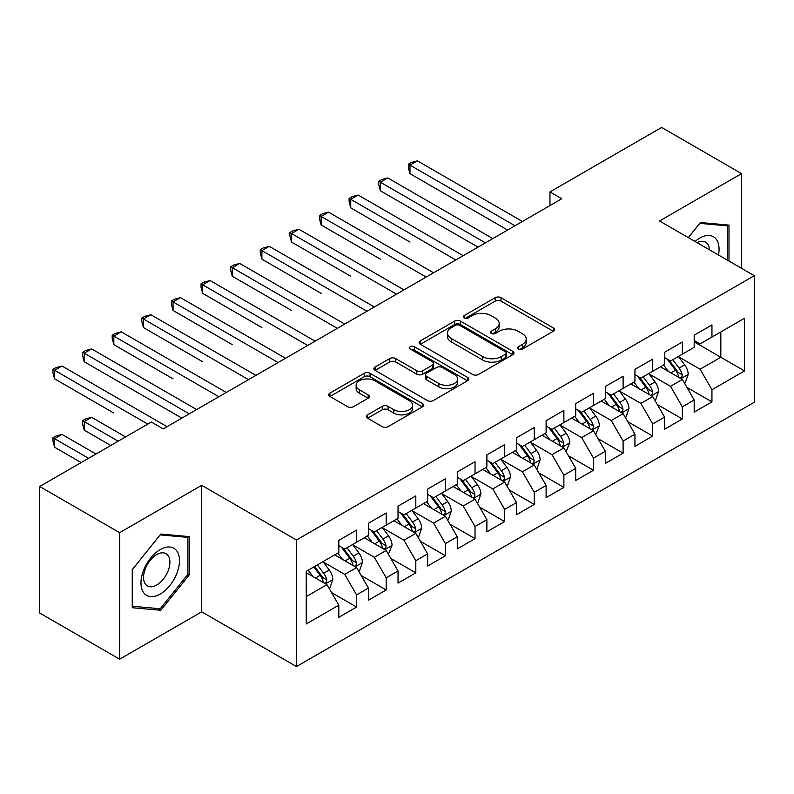 <?xml version="1.0" encoding="UTF-8"?>
<svg xmlns="http://www.w3.org/2000/svg" width="794" height="794" viewBox="0 0 794 794"><rect width="100%" height="100%" fill="white"/><g stroke="black" fill="none" stroke-linecap="round" stroke-linejoin="round"><path stroke-width="1.19" d="M518.353 349.092A2.878 1.657 0 0 0 522.422 349.092L553.309 331.257A4.109 2.372 0 0 0 554.51 329.579A4.109 2.372 0 0 0 553.309 327.902L500.984 297.69A4.109 2.372 0 0 0 495.168 297.69L464.292 315.526A2.878 1.657 0 0 0 463.448 316.697A2.878 1.657 0 0 0 464.292 317.878A2.878 1.657 0 0 0 468.361 317.878L472.351 315.565A13.151 7.593 0 0 1 490.96 315.565L495.317 318.086A13.151 7.593 0 0 1 499.168 323.456A13.151 7.593 0 0 1 495.317 328.825L491.317 331.128A2.878 1.657 0 0 0 490.474 332.309A2.878 1.657 0 0 0 491.317 333.48A2.878 1.657 0 0 0 495.387 333.48L499.386 331.177A13.151 7.593 0 0 1 517.996 331.177L522.353 333.688A13.151 7.593 0 0 1 526.204 339.058A13.151 7.593 0 0 1 522.353 344.427L518.353 346.74A2.878 1.657 0 0 0 517.509 347.911A2.878 1.657 0 0 0 518.353 349.092L518.353 346.74M367.562 414.835A4.109 2.372 0 0 0 366.362 416.513A4.109 2.372 0 0 0 367.562 418.19L382.242 426.666A4.109 2.372 0 0 0 388.058 426.666L422.358 406.865A4.109 2.372 0 0 0 423.559 405.188A4.109 2.372 0 0 0 422.358 403.511L370.034 373.299A4.109 2.372 0 0 0 364.218 373.299L329.917 393.099A4.109 2.372 0 0 0 328.716 394.777A4.109 2.372 0 0 0 329.917 396.454L347.653 406.697A4.109 2.372 0 0 0 353.459 406.697L368.138 398.221A4.109 2.372 0 0 0 369.349 396.543A4.109 2.372 0 0 0 368.138 394.866L359.345 389.785A10.997 6.352 0 0 1 356.129 385.298A10.997 6.352 0 0 1 362.918 379.433A10.997 6.352 0 0 1 374.897 380.812L409.347 400.692A10.997 6.352 0 0 1 412.572 405.188A10.997 6.352 0 0 1 405.784 411.054A10.997 6.352 0 0 1 393.794 409.674L388.058 406.359A4.109 2.372 0 0 0 382.242 406.359L367.562 414.835L367.562 418.19M119.656 532.675L119.656 659.199L201.696 611.837L201.696 485.313L119.656 532.675L39.7 486.504L151.346 422.051L163.197 428.889L561.805 198.748L549.964 191.91L549.964 205.586M201.696 485.313L296.46 540.019L754.3 275.687L754.3 402.221L296.46 666.553L296.46 540.019M741.566 268.342L741.566 173.618L659.536 220.98L754.3 275.687M741.566 173.618L661.61 127.447L549.964 191.91M472.648 374.47A4.109 2.372 0 0 0 478.454 374.47L512.755 354.67A4.109 2.372 0 0 0 513.966 352.993A4.109 2.372 0 0 0 512.755 351.315L460.431 321.104A4.109 2.372 0 0 0 454.625 321.104L420.324 340.904A4.109 2.372 0 0 0 419.113 342.581A4.109 2.372 0 0 0 420.324 344.268L472.648 374.47M411.441 349.707A2.878 1.657 0 0 1 414.359 350.114L414.359 346.7L467.557 377.408A4.109 2.372 0 0 1 468.758 379.085A4.109 2.372 0 0 1 467.557 380.763L433.256 400.573A4.109 2.372 0 0 1 427.44 400.573L375.115 370.361L375.115 367.007A4.109 2.372 0 0 0 373.914 368.684A4.109 2.372 0 0 0 375.115 370.361M375.115 367.007L389.794 358.531A4.109 2.372 0 0 1 395.611 358.531L416.83 370.778A4.109 2.372 0 0 0 422.646 370.778L432.383 365.161A4.109 2.372 0 0 0 433.584 363.483A4.109 2.372 0 0 0 432.383 361.806L410.29 349.052A2.878 1.657 0 0 1 409.446 347.871A2.878 1.657 0 0 1 411.223 346.333A2.878 1.657 0 0 1 414.359 346.7M694.184 341.857L720.833 357.25L720.833 331.942L744.524 318.265L711.95 337.073L711.95 324.935L694.184 335.187L694.184 347.335L682.334 354.174L682.334 342.025L664.568 352.288L664.568 364.426L652.718 371.264L652.718 359.126L634.952 369.389L634.952 381.527L623.111 388.365L623.111 376.227L605.336 386.479L605.336 398.628L593.495 405.466L593.495 393.328L575.719 403.58L575.719 415.719L563.879 422.557L563.879 410.419L546.113 420.681L546.113 432.819L534.263 439.658L534.263 427.519L516.497 437.782L516.497 449.92L504.647 456.758L504.647 444.62L486.881 454.873L486.881 467.011L475.03 473.859L475.03 461.711L457.265 471.973L457.265 484.112L445.424 490.95L445.424 478.812L427.648 489.074L427.648 501.213L415.808 508.051L415.808 495.913L398.032 506.165L398.032 518.313L386.192 525.152L386.192 513.003L368.426 523.266L368.426 535.404L356.575 542.242L356.575 530.104L338.81 540.367L338.81 552.505L306.236 571.313L306.236 623.975L338.81 605.167L326.959 584.652L306.236 572.682M744.524 318.265L744.524 370.927L711.95 389.735L700.11 369.22L678.632 356.824M686.929 387.422L711.95 401.873L711.95 389.735M711.95 401.873L694.184 412.136L694.184 399.997L682.334 406.836L670.493 386.311L649.016 373.914M657.313 404.523L682.334 418.974L682.334 406.836M682.334 418.974L664.568 429.226L664.568 417.088L652.718 423.927L640.877 403.412L619.409 391.015M627.697 421.624L652.718 436.065L652.718 423.927M652.718 436.065L634.952 446.327L634.952 434.189L623.111 441.027L611.261 420.512L589.793 408.116M598.081 438.715L623.111 453.166L623.111 441.027M623.111 453.166L605.336 463.428L605.336 451.29L593.495 458.128L581.645 437.603L560.177 425.207M568.464 455.816L593.495 470.266L593.495 458.128M593.495 470.266L575.719 480.519L575.719 468.381L563.879 475.219L552.029 454.704L530.561 442.308M538.858 472.916L563.879 487.367L563.879 475.219M563.879 487.367L546.113 497.62L546.113 485.481L534.263 492.32L522.422 471.805L500.945 459.408M509.242 490.017L534.263 504.458L534.263 492.32M534.263 504.458L516.497 514.72L516.497 502.582L504.647 509.42L492.806 488.906L471.328 476.509M479.626 507.108L504.647 521.559L504.647 509.42M504.647 521.559L486.881 531.821L486.881 519.673L475.03 526.521L463.19 505.996L441.722 493.6M450.009 524.209L475.03 538.66L475.03 526.521M475.03 538.66L457.265 548.912L457.265 536.774L445.424 543.612L433.574 523.097L412.106 510.701M420.393 541.309L445.424 555.75L445.424 543.612M445.424 555.75L427.648 566.013L427.648 553.875L415.808 560.713L403.957 540.198L382.49 527.802M390.777 558.4L415.808 572.851L415.808 560.713M415.808 572.851L398.032 583.114L398.032 570.975L386.192 577.814L374.341 557.289L352.873 544.892M361.171 575.501L386.192 589.952L386.192 577.814M386.192 589.952L368.426 600.204L368.426 588.066L356.575 594.904L344.735 574.39L323.257 561.993M331.555 592.602L356.575 607.043L356.575 594.904M356.575 607.043L338.81 617.305L338.81 605.167M338.81 545.667L344.735 549.081L356.575 542.242M306.236 596.622L326.959 584.652M368.426 528.566L374.341 531.99L386.192 525.152M344.735 574.39L356.575 567.551L334.661 554.897M368.426 588.066L356.575 567.551M398.032 511.465L403.957 514.889L415.808 508.051M374.341 557.289L386.192 550.45L364.277 537.796M398.032 570.975L386.192 550.45M427.648 494.374L433.574 497.788L445.424 490.95M403.957 540.198L415.808 533.36L393.893 520.705M427.648 553.875L415.808 533.36M457.265 477.273L463.19 480.698L475.03 473.859M433.574 523.097L445.424 516.259L423.5 503.604M457.265 536.774L445.424 516.259M486.881 460.173L492.806 463.597L504.647 456.758M463.19 505.996L475.03 499.158L453.116 486.504M486.881 519.673L475.03 499.158M516.497 443.082L522.422 446.496L534.263 439.658M492.806 488.906L504.647 482.057L482.732 469.413M516.497 502.582L504.647 482.057M546.113 425.981L552.029 429.405L563.879 422.557M522.422 471.805L534.263 464.966L512.348 452.312M546.113 485.481L534.263 464.966M575.719 408.88L581.645 412.304L593.495 405.466M552.029 454.704L563.879 447.866L541.965 435.211M575.719 468.381L563.879 447.866M605.336 391.789L611.261 395.204L623.111 388.365M581.645 437.603L593.495 430.765L571.581 418.12M605.336 451.29L593.495 430.765M634.952 374.689L640.877 378.103L652.718 371.264M611.261 420.512L623.111 413.674L601.197 401.02M634.952 434.189L623.111 413.674M664.568 357.588L670.493 361.012L682.334 354.174M640.877 403.412L652.718 396.573L630.803 383.919M664.568 417.088L652.718 396.573M694.184 340.487L700.11 343.911L711.95 337.073M670.493 386.311L682.334 379.472L660.419 366.818M694.184 399.997L682.334 379.472M39.7 486.504L39.7 613.028L119.656 659.199M201.696 611.837L296.46 666.553M700.11 369.22L720.833 357.25L744.524 370.927M728.981 261.067L728.981 225.089L700.397 222.538L688.309 237.585M189.399 574.717L189.399 536.615L160.825 534.064L132.241 569.616L132.241 607.718L160.825 610.268L189.399 574.717L187.92 573.864M519.504 349.499L522.353 347.851A13.151 7.593 0 0 0 526.204 342.482L526.204 339.058M499.168 323.456L499.168 326.87A13.151 7.593 0 0 1 495.317 332.239L492.469 333.887M553.259 331.287L500.984 301.115A4.109 2.372 0 0 0 495.168 301.115L465.433 318.275M512.706 354.7L460.431 324.528A4.109 2.372 0 0 0 454.625 324.528L420.373 344.298M505.49 354.164A2.878 1.657 0 0 0 506.334 352.993A2.878 1.657 0 0 0 505.49 351.821L459.567 325.302A2.878 1.657 0 0 0 455.498 325.302L451.28 327.733A13.151 7.593 0 0 0 447.429 333.103A13.151 7.593 0 0 0 451.28 338.472L482.673 356.595A13.151 7.593 0 0 0 501.282 356.595L505.49 354.164L505.49 357.588A2.878 1.657 0 0 0 506.334 356.407L506.334 352.993M447.429 333.103L447.429 336.527A13.151 7.593 0 0 0 451.28 341.896L451.28 338.472M505.49 357.588L501.282 360.019A13.151 7.593 0 0 1 482.673 360.019L451.28 341.896M375.175 370.391L389.794 361.945L389.794 358.531M433.584 363.483L433.584 366.897A4.109 2.372 0 0 1 432.383 368.575L422.646 374.202A4.109 2.372 0 0 1 416.83 374.202L395.611 361.945A4.109 2.372 0 0 0 389.794 361.945M414.359 350.114L467.507 380.802M438.854 383.492A10.997 6.352 0 0 0 450.833 384.872A10.997 6.352 0 0 0 457.622 379.006A10.997 6.352 0 0 0 454.406 374.52L442.268 367.513A4.109 2.372 0 0 0 436.452 367.513L426.715 373.13A4.109 2.372 0 0 0 425.515 374.808A4.109 2.372 0 0 0 426.715 376.485L438.854 383.492L438.854 386.916A10.997 6.352 0 0 0 450.833 388.286A10.997 6.352 0 0 0 457.622 382.42L457.622 379.006M425.515 374.808L425.515 378.232A4.109 2.372 0 0 0 426.715 379.909L426.715 376.485M438.854 386.916L426.715 379.909M412.572 405.188L412.572 408.602A10.997 6.352 0 0 1 405.784 414.468A10.997 6.352 0 0 1 393.794 413.098L388.058 409.783A4.109 2.372 0 0 0 382.242 409.783L367.612 418.22M356.129 385.298L356.129 388.713A10.997 6.352 0 0 0 359.345 393.209L359.345 389.785M368.088 398.251L359.345 393.209M422.299 406.895L370.034 376.713A4.109 2.372 0 0 0 364.218 376.713L329.976 396.494M157.808 608.532L160.825 610.268M684.527 383.274L685.242 382.857L688.2 374.311A11.096 6.412 -120 0 0 684.656 364.863L678.364 356.466M668.34 371.394L663.556 365.012M661.323 367.344L660.777 366.62M409.972 242.061L350.74 207.859L350.74 199.314L358.144 195.036L463.19 255.688M680.25 378.272L681.967 376.723L682.205 374.788A11.096 6.412 -120 0 0 679.029 368.108L672.736 359.712M669.144 360.238L676.915 370.609A5.657 3.265 60 0 1 677.947 372.326L682.205 374.788M667.198 359.106L675.476 370.163A11.096 6.412 60 0 1 678.652 376.832L678.88 377.478M515.018 225.764L409.972 165.122L417.376 160.845L522.422 221.486M507.614 230.042L409.972 173.668L409.972 165.122L408.344 164.179L411.302 162.472L417.376 160.845M409.972 173.668L408.344 167.594L408.344 164.179M654.911 400.365L655.626 399.958L658.583 391.412A11.096 6.412 -120 0 0 655.04 381.954L648.748 373.557M638.723 388.494L633.94 382.113M631.706 384.445L631.161 383.71M380.356 259.162L321.123 224.96L321.123 216.415L328.527 212.137L433.574 272.779M650.633 395.362L652.35 393.814L652.589 391.879A11.096 6.412 -120 0 0 649.413 385.209L643.12 376.813M639.537 377.329L647.309 387.7A5.657 3.265 60 0 1 648.331 389.417L652.589 391.879M637.582 376.207L645.859 387.254A11.096 6.412 60 0 1 649.035 393.933L649.264 394.578M625.295 417.465L626.009 417.058L628.967 408.503A11.096 6.412 -120 0 0 625.424 399.054L619.141 390.658M609.107 405.595L604.333 399.203M602.09 401.536L601.544 400.811M350.74 276.252L291.517 242.061L291.517 233.505L298.921 229.238L403.957 289.879M621.017 412.463L622.734 410.915L622.982 408.979A11.096 6.412 -120 0 0 619.796 402.3L613.514 393.903M609.921 394.429L617.692 404.801A5.657 3.265 60 0 1 618.715 406.518L622.982 408.979M607.966 393.298L616.243 404.354A11.096 6.412 60 0 1 619.429 411.034L619.648 411.669M485.402 242.865L380.356 182.213L387.76 177.945L492.806 238.587M477.998 247.133L380.356 190.768L380.356 182.213L378.728 181.28L381.686 179.563L387.76 177.945M380.356 190.768L378.728 184.694L378.728 181.28M455.786 259.956L349.112 198.371L352.079 196.664L358.144 195.036M350.74 207.859L349.112 201.795L349.112 198.371M718.471 255.003A27.224 15.721 120 0 0 716.476 239.56A27.224 15.721 120 0 0 695.068 241.495M709.459 249.802A18.639 10.759 120 0 0 707.712 244.086A18.639 10.759 120 0 0 705.618 242.14A18.639 10.759 120 0 0 697.063 242.646M699.752 223.352L727.503 225.853L727.503 260.214M725.666 224.801L727.503 225.853M688.368 237.624L699.812 223.382M143.565 592.562A27.224 15.721 120 0 0 169.856 585.515A27.224 15.721 120 0 0 176.903 551.086A27.224 15.721 120 0 0 150.602 558.132A27.224 15.721 120 0 0 143.565 592.562M145.312 583.997A18.639 10.759 120 0 0 147.406 585.942A18.639 10.759 120 0 0 164.745 577.238A18.639 10.759 120 0 0 168.139 555.601A18.639 10.759 120 0 0 166.045 553.666A18.639 10.759 120 0 0 148.706 562.36A18.639 10.759 120 0 0 145.312 583.997M160.229 534.908L187.92 537.379L187.92 574.3L160.229 608.75L132.538 606.269L132.538 569.348L160.17 534.868M186.084 536.317L187.92 537.379M595.689 434.566L599.351 425.604A11.096 6.412 -120 0 0 595.818 416.155L589.525 407.759M579.501 422.686L574.717 416.304M572.474 418.637L571.938 417.912M321.123 293.353L261.901 259.162L261.901 250.606L269.305 246.329L374.341 306.98M591.401 429.564L593.118 428.016L593.366 426.08A11.096 6.412 -120 0 0 590.19 419.401L583.898 411.004M580.305 411.53L588.076 421.902A5.657 3.265 60 0 1 589.098 423.619L593.366 426.08M578.35 410.399L586.637 421.455A11.096 6.412 60 0 1 589.813 428.125L590.031 428.77M566.072 451.667L569.745 442.705A11.096 6.412 -120 0 0 566.201 433.256L559.909 424.85M549.885 439.787L545.101 433.405M542.868 435.737L542.322 435.003M291.517 310.454L232.285 276.252L232.285 267.707L239.689 263.429L344.725 324.081M561.785 446.655L563.502 445.116L563.75 443.171A11.096 6.412 -120 0 0 560.574 436.502L554.281 428.105M550.689 428.621L558.46 439.003A5.657 3.265 60 0 1 559.492 440.72L563.75 443.171M548.733 427.5L557.021 438.556A11.096 6.412 60 0 1 560.197 445.226L560.415 445.871M426.17 277.056L319.496 215.472L322.463 213.765L328.527 212.137M321.123 224.96L319.496 218.896L319.496 215.472M396.553 294.157L289.879 232.573L292.847 230.856L298.921 229.238M291.517 242.061L289.879 235.987L289.879 232.573M536.456 468.758L537.171 468.351L540.128 459.795A11.096 6.412 -120 0 0 536.585 450.347L530.293 441.95M520.269 456.887L515.485 450.496M513.252 452.828L512.706 452.104M261.901 327.545L202.668 293.353L202.668 284.808L210.073 280.53L315.119 341.172M532.169 463.756L533.896 462.207L534.134 460.272A11.096 6.412 -120 0 0 530.958 453.602L524.665 445.196M521.072 445.722L528.844 456.093A5.657 3.265 60 0 1 529.876 457.81L534.134 460.272M519.127 444.6L527.405 455.647A11.096 6.412 60 0 1 530.581 462.326L530.809 462.971M366.937 311.258L260.273 249.663L263.231 247.956L269.305 246.329M261.901 259.162L260.273 253.088L260.273 249.663M506.84 485.859L507.555 485.452L510.512 476.896A11.096 6.412 -120 0 0 506.969 467.448L500.677 459.051M490.652 473.978L485.868 467.597M483.635 469.929L483.089 469.204M232.285 344.646L173.052 310.454L173.052 301.899L180.456 297.631L285.503 358.273M502.562 480.856L504.279 479.308L504.518 477.373A11.096 6.412 -120 0 0 501.342 470.693L495.049 462.297M491.456 462.823L499.228 473.194A5.657 3.265 60 0 1 500.26 474.911L504.518 477.373M489.511 461.691L497.788 472.748A11.096 6.412 60 0 1 500.964 479.427L501.193 480.062M337.331 328.349L230.657 266.764L233.615 265.057L239.689 263.429M232.285 276.252L230.657 270.188L230.657 266.764M477.224 502.959L477.938 502.542L480.896 493.997A11.096 6.412 -120 0 0 477.353 484.548L471.06 476.142M461.036 491.079L456.252 484.697M454.019 487.03L453.473 486.305M202.668 361.746L143.436 327.545L143.436 318.999L150.84 314.722L255.886 375.373M472.946 497.957L474.663 496.409L474.901 494.473A11.096 6.412 -120 0 0 471.725 487.794L465.433 479.397M461.85 479.923L469.621 490.295A5.657 3.265 60 0 1 470.644 492.012L474.901 494.473M459.895 478.792L468.172 489.848A11.096 6.412 60 0 1 471.348 496.518L471.576 497.163M307.715 345.45L201.041 283.865L203.998 282.158L210.073 280.53M202.668 293.353L201.041 287.279L201.041 283.865M447.608 520.05L448.322 519.643L451.28 511.098A11.096 6.412 -120 0 0 447.737 501.639L441.454 493.243M431.42 508.18L426.646 501.798M424.403 504.121L423.857 503.396M173.052 378.847L113.83 344.646L113.83 336.1L121.234 331.823L226.27 392.464M443.33 515.048L445.047 513.5L445.295 511.564A11.096 6.412 -120 0 0 442.109 504.895L435.827 496.498M432.234 497.014L440.005 507.386A5.657 3.265 60 0 1 441.027 509.103L445.295 511.564M430.279 495.893L438.556 506.939A11.096 6.412 60 0 1 441.732 513.619L441.96 514.264M278.099 362.55L171.425 300.966L174.382 299.249L180.456 297.631M173.052 310.454L171.425 304.38L171.425 300.966M418.001 537.151L418.706 536.744L421.664 528.189A11.096 6.412 -120 0 0 418.13 518.74L411.838 510.344M401.814 525.271L397.03 518.889M394.787 521.221L394.251 520.497M143.436 395.938L181.846 418.12M413.714 532.149L415.431 530.6L415.679 528.665A11.096 6.412 -120 0 0 412.503 521.986L406.21 513.589M402.618 514.115L410.389 524.487A5.657 3.265 60 0 1 411.411 526.204L415.679 528.665M400.662 512.984L408.95 524.04A11.096 6.412 60 0 1 412.126 530.72L412.344 531.355M248.482 379.641L141.808 318.057L144.776 316.349L150.84 314.722M143.436 327.545L141.808 321.481L141.808 318.057M388.385 554.252L392.057 545.289A11.096 6.412 -120 0 0 388.514 535.841L382.222 527.444M372.197 542.371L367.414 535.99M365.18 538.322L364.635 537.598M113.83 413.039L54.597 378.837L54.597 370.292L62.001 366.014L167.038 426.666M384.098 549.25L385.815 547.701L386.063 545.766A11.096 6.412 -120 0 0 382.887 539.086L376.594 530.69M373.001 531.216L380.773 541.587A5.657 3.265 60 0 1 381.805 543.304L386.063 545.766M371.046 530.084L379.334 541.141A11.096 6.412 60 0 1 382.51 547.81L382.728 548.456M218.866 396.742L112.192 335.157L115.16 333.45L121.234 331.823M113.83 344.646L112.192 338.572L112.192 335.157M358.769 571.343L359.474 570.936L362.441 562.39A11.096 6.412 -120 0 0 358.898 552.932L352.605 544.535M342.581 559.472L337.797 553.09M335.564 555.423L335.018 554.688M125.581 436.918L91.618 417.316L84.214 421.584L84.214 430.14L110.773 445.474M354.481 566.34L356.208 564.792L356.446 562.857A11.096 6.412 -120 0 0 353.27 556.187L346.978 547.791M343.385 548.307L351.156 558.678A5.657 3.265 60 0 1 352.189 560.395L356.446 562.857M341.44 547.185L349.717 558.232A11.096 6.412 60 0 1 352.893 564.911L353.122 565.556M84.214 430.14L82.586 424.065L82.586 420.651L118.177 441.196M82.586 420.651L85.544 418.934L91.618 417.316M189.25 413.843L84.214 353.191L91.618 348.923L196.654 409.565M181.846 418.11L84.214 361.746L84.214 353.191L82.586 352.258L85.544 350.541L91.618 348.923M84.214 361.746L82.586 355.672L82.586 352.258M329.153 588.443L329.867 588.036L332.825 579.481A11.096 6.412 -120 0 0 329.282 570.032L322.989 561.636M312.965 576.573L308.181 570.181M95.965 454.019L62.001 434.407L54.597 438.685L54.597 447.23L81.157 462.574M324.865 583.441L326.592 581.893L326.83 579.957A11.096 6.412 -120 0 0 323.654 573.278L317.362 564.881M314.583 566.489L321.54 575.779A5.657 3.265 60 0 1 322.572 577.496L326.83 579.957M313.809 566.936L320.101 575.332A11.096 6.412 60 0 1 323.277 582.012L323.505 582.657M54.597 447.23L52.97 441.166L52.97 437.742L88.561 458.297M52.97 437.742L55.927 436.035L62.001 434.407M147.793 424.095L52.97 369.349L55.927 367.642L62.001 366.014M54.597 378.837L52.97 372.773L52.97 369.349M522.353 347.851L522.353 344.427M491.317 333.48L491.317 331.128M495.317 332.239L495.317 328.825M464.292 317.878L464.292 315.526M495.168 301.115L495.168 297.69M500.984 301.115L500.984 297.69M553.309 331.257L553.309 327.902M420.324 344.268L420.324 340.904M454.625 324.528L454.625 321.104M460.431 324.528L460.431 321.104M512.755 354.67L512.755 351.315M482.673 360.019L482.673 356.595M501.282 360.019L501.282 356.595M395.611 361.945L395.611 358.531M416.83 374.202L416.83 370.778M422.646 374.202L422.646 370.778M432.383 368.575L432.383 365.161M467.557 380.763L467.557 377.408M382.242 409.783L382.242 406.359M388.058 409.783L388.058 406.359M393.794 413.098L393.794 409.674M368.138 398.221L368.138 394.866M329.917 396.454L329.917 393.099M364.218 376.713L364.218 373.299M370.034 376.713L370.034 373.299M422.358 406.865L422.358 403.511M680.944 378.669L688.13 374.53M679.029 368.108L684.656 364.863M670.841 372.833L675.476 370.163M651.328 395.769L658.514 391.621M649.413 385.209L655.04 381.954M641.224 389.933L645.859 387.254M621.712 412.87L628.898 408.721M619.796 402.3L625.424 399.054M611.608 407.034L616.243 404.354M592.106 429.961L599.281 425.822M590.19 419.401L595.818 416.155M581.992 424.135L586.637 421.455M562.489 447.062L569.665 442.913M560.574 436.502L566.201 433.256M552.386 441.226L557.021 438.556M532.873 464.162L540.049 460.014M530.958 453.602L536.585 450.347M522.77 458.327L527.405 455.647M503.257 481.263L510.443 477.115M501.342 470.693L506.969 467.448M493.153 475.427L497.788 472.748M473.641 498.354L480.827 494.205M471.725 487.794L477.353 484.548M463.537 492.518L468.172 489.848M444.025 515.455L451.21 511.306M442.109 504.895L447.737 501.639M433.921 509.619L438.556 506.939M414.418 532.556L421.594 528.407M412.503 521.986L418.13 518.74M404.305 526.72L408.95 524.04M384.802 549.646L391.978 545.508M382.887 539.086L388.514 535.841M374.699 543.821L379.334 541.141M355.186 566.747L362.362 562.599M353.27 556.187L358.898 552.932M345.082 560.911L349.717 558.232M325.57 583.848L332.755 579.699M323.654 573.278L329.282 570.032M315.466 578.012L320.101 575.332"/></g></svg>
